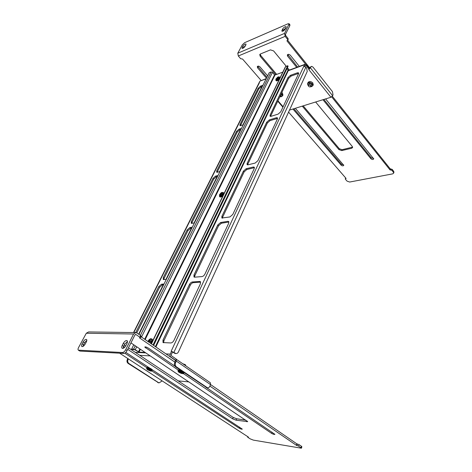 <?xml version="1.0" encoding="UTF-8"?>
<svg xmlns="http://www.w3.org/2000/svg" width="472" height="472" viewBox="0 0 472 472"><rect width="100%" height="100%" fill="white"/><g stroke="black" fill="none" stroke-linecap="round" stroke-linejoin="round"><path stroke-width="0.71" d="M145.122 352.431L139.004 352.124L135.228 349.758L133.594 349.115L131.641 349.026L132.249 349.433L134.744 349.734L139.606 352.525L145.724 352.832M144.674 339.256L274.556 74.877L272.444 72.381L271.14 71.939L269.229 72.659L138.933 334.377M274.556 74.877L274.987 75.019L145.158 339.586M282.799 72.145L274.987 75.019M153.642 345.416L288.115 66.204L287.719 65.72L285.383 66.806L151.276 343.793M288.298 70.635L287.029 68.458M133.753 344.79L131.641 349.026M153.028 344.997L287.719 65.72M119.628 353.198L248.414 437.096L247.593 437.072L247.871 437.355L250.166 438.848L253.352 440.116L301.407 448.217L298.593 446.075L296.398 445.32L209.922 386.108M174.929 362.142L139.541 337.911L140.361 337.775L139.836 337.191L136.013 334.565L135.269 334.554M206.642 387.724L274.928 434.328C274.374 434.6 273.276 434.293 271.642 433.402L183.407 373.6M178.245 370.101L144.756 347.073C145.264 346.666 146.438 346.991 148.273 348.047L174.935 366.172M130.939 342.896L247.706 421.626L236.083 420.186L232.667 418.829L127.711 349.339M124.655 347.315L123.505 346.554M125.788 352.372L149.606 368.024M152.25 369.759L242.307 429.107C241.811 429.343 240.791 429.048 239.257 428.216L151.86 370.939M146.869 367.67L124.738 353.162M136.013 334.565L134.933 334.931L127.092 350.584L125.717 349.675C124.714 351.451 123.611 352.395 122.401 352.519L78.352 350.153C77.839 349.717 77.921 348.832 78.588 347.504L86.305 333.238L88.594 331.94L135.493 332.577M125.717 349.675L133.588 334.011L135.948 332.583L136.833 332.925L140.644 335.551L139.836 337.191M141.128 336.229L140.644 335.551M296.398 445.32L296.888 443.881L210.577 384.556M176.333 361.015L140.91 336.666M298.593 446.075L299.083 444.63L296.888 443.881M299.083 444.63L301.378 446.211L300.894 447.651M301.868 446.848L301.378 446.211M124.272 345.026L125.688 345.97M128.472 347.823L233.221 417.419L236.637 418.77L245.829 420.115M122.242 345.457C121.593 346.843 121.564 347.787 122.148 348.289C123.357 348.637 124.602 347.74 125.888 345.598L126.974 343.445C127.611 342.076 127.641 341.144 127.068 340.648C125.865 340.3 124.614 341.185 123.328 343.321L122.242 345.457L123.599 346.359L123.098 348.354M83.166 341.946L82.099 343.917C81.438 345.233 81.361 346.106 81.874 346.548C82.889 346.808 84.004 345.97 85.208 344.035L86.276 342.053C86.925 340.749 87.001 339.881 86.5 339.445C85.479 339.185 84.37 340.017 83.166 341.946L84.47 342.778L82.854 346.501M78.352 350.153L79.68 350.985L78.676 350.253M127.092 350.584C126.089 352.354 124.986 353.298 123.776 353.416L80.004 351.079M127.475 341.486L124.679 344.224L123.599 346.359M86.83 340.33L84.47 342.778M332.329 96.253L390.303 168.958L392.12 169.33L393.701 171.318L393.913 172.357M345.327 178.764L345.646 177.92M289.106 23.747L284.604 33.37L237.788 53.206L242.307 44.858L244.691 42.651L288.032 23.777L289.106 23.747L289.926 24.798L289.832 25.653L285.442 34.421L285.625 35.418L288.014 38.427L288.144 39.418M287.713 40.297L309.774 67.962M293.873 108.737L341.451 164.256L343.693 164.887M257.712 66.227L266.922 77.296M260.166 54.121L260.697 55.419L276.686 74.393M303.189 105.852L339.327 148.739L342.094 149.695L352.608 147.111M287.737 54.492L297.62 67.036M323.886 99.433L371.228 157.825L373.659 158.439M331.674 96.86L389.99 169.873L391.813 170.244L393.394 172.233L393.666 173.106L392.68 173.867L349.669 182.039L347.056 181.124L345.445 179.272L345.297 178.841L346.112 178.457L288.575 112.112M389.99 169.873L390.303 168.958M284.604 33.37L285.153 36.362L287.548 39.371L287.761 40.191L286.893 40.793L305.561 64.162M237.788 53.206L238.313 55.991L240.69 58.734L242.555 59.041L261.134 80.458M266.473 78.193L257.629 67.891L257.275 66.705C257.918 65.856 258.839 65.944 260.037 66.959L267.642 75.85M295.354 108.277L343.752 165.342C343.138 166.091 342.259 166.02 341.114 165.135L292.941 109.026M315.65 101.987L352.289 146.485L352.608 147.512L351.728 148.249L341.746 150.586L338.973 149.63L302.263 106.135M275.76 74.735L260.231 56.333L259.753 54.675L260.444 53.967L270.474 49.873L273.607 50.917L286.25 66.275M287.407 67.679L289.377 70.068M325.597 98.902L373.718 158.893C373.051 159.731 372.113 159.678 370.898 158.734L322.966 99.716M296.705 67.372L287.649 56.221L287.318 55.012C288.026 54.044 289.012 54.103 290.28 55.194L299.337 66.404M245.877 44.928L246 44.044C245.045 43.855 243.953 44.598 242.732 46.285L241.983 48.327C242.938 48.522 244.03 47.772 245.257 46.079L245.877 44.928M285.513 28.774L286.215 26.715C285.112 26.467 283.902 27.264 282.575 29.105L281.873 31.176C282.97 31.423 284.185 30.621 285.513 28.774M245.77 45.117L243.033 48.221M286.02 27.765L283.401 30.149L282.887 31.17M185.667 365.234L185.219 364.608L182.847 363.788M178.54 370.007C178.558 369.93 179.673 369.788 180.605 370.231M179.519 372.55L179.897 372.544L179.142 371.83L179.702 371.877L180.463 372.591L181.289 372.496L181.903 372.915L181.077 373.01L181.974 373.411L179.519 372.55M180.044 372.219L179.897 372.544M180.062 372.231L179.832 372.744M180.688 372.573L180.516 372.963M181.301 372.508L181.077 373.01M147.152 367.582C147.465 367.599 147.807 367.181 149.99 368.195L152.196 369.865M148.102 370.001L147.665 369.316L148.167 369.358L148.916 370.036L150.267 370.343L149.524 370.431L150.403 370.821L148.102 370.001M148.609 369.777L148.409 370.19M149.199 370.013L149.016 370.39M149.73 369.995L149.524 370.431M308.623 86.335L308.399 85.556C309.496 84.789 310.287 85.09 310.771 86.465C310.263 87.149 309.543 87.108 308.623 86.335M280.291 95.828L280.527 96.601L279.719 97.02M279.406 79.148L278.032 80.399L276.763 80.842M276.486 78.647L277.613 77.502L278.126 77.314L277.725 77.886L278.486 77.727L277.483 78.376L277.241 79.131L276.734 79.314L276.975 78.558L276.486 78.647M277.483 78.381L277.217 78.069M277.294 78.942L276.975 78.558M278.037 78.258L277.725 77.886M223.138 195.373C221.515 196.907 222.2 196.553 220.76 197.019M220.07 194.393L221.852 193.013L221.356 193.744L222.153 193.691L221.858 194.305L221.055 194.364L220.748 195.278L220.223 195.39L220.536 194.47L219.928 194.706L220.07 194.393M221.338 194.334L220.831 193.856M220.925 194.724L220.229 194.092M220.896 194.812L220.536 194.47M221.881 194.246L221.356 193.744M152.662 340.418L152.592 341.085M151.713 342.89L151.052 343.64M149.364 341.781L148.344 341.586L148.727 340.796L150.474 339.763L149.842 340.749L150.668 340.849L150.279 341.639L149.453 341.539L149.205 342.218M150.314 340.005L149.948 339.752M150.391 341.126L149.317 340.731M150.267 341.386L148.727 340.796M150.485 341.191L149.842 340.749M171.655 351.363L175.92 353.528C177 353.616 177.832 353.074 178.434 351.9L307.248 71.461L306.641 68.115L305.88 67.16L303.702 66.434L305.402 64.168L306.357 64.664L309.49 68.587L308.729 69.478L330.943 97.244L289.501 110.094M266.143 78.853L259.907 81.149L133.523 332.548M165.991 353.906L170.262 354.124L171.572 351.31L171.218 351.292M166.28 279.453L163.241 279.512L163.312 277.524L187.172 229.911L189.832 227.575L192.31 227.162M219.905 171.731L216.683 172.227L216.766 170.864L236.572 131.346L239.038 129.127L241.487 128.384M228.696 223.215L204.96 274.02C204.164 275.495 203.167 276.35 201.975 276.586L194.659 277.176L193.98 276.999L193.986 274.94L217.781 224.979L220.607 222.513L227.882 221.315L228.708 221.498L228.696 223.215M277.388 118.991L257.936 160.633L255.187 163.052L247.989 164.822L247.092 164.681L247.139 163.318L266.704 122.224L269.317 119.9L276.433 117.729L277.436 117.841L277.388 118.991M298.499 73.809L280.763 111.77L278.126 114.124L271.011 116.324L270.049 116.224L270.102 115.091L287.967 77.579L290.481 75.314L297.496 72.788L298.552 72.853L298.499 73.809M254.225 168.569L232.79 214.447L229.929 216.943L221.858 218.017L221.887 216.347L243.41 171.141L246.124 168.746L253.334 167.011L254.26 167.165L254.225 168.569M200.411 283.755L173.985 340.318C173.106 341.946 172.068 342.831 170.864 342.961L163.023 342.572L162.993 340.029L189.431 284.51C190.234 283.041 191.219 282.197 192.381 281.973L199.697 281.442L200.393 281.625L200.411 283.755M243.21 124.927L239.935 125.605L240.018 124.466L258.178 88.24L260.556 86.081L262.981 85.208M194.375 223.014L191.225 223.303L191.307 221.663L212.996 178.381L215.556 176.103L218.023 175.513M135.724 332.565L158.757 286.61L161.524 284.209L164.002 284.032M170.262 354.124C169.814 355.339 170.008 356.313 170.84 357.038L175.726 360.396L176.304 359.139L171.43 355.776L171.236 354.791L172.54 351.982L171.572 351.31M259.907 81.149L266.291 78.564M304.995 66.517L305.52 65.39L306.009 65.407L309.148 69.331M189.832 227.575L190.623 228.253L191.868 228.053M190.623 228.253L187.962 230.59L187.172 229.911M163.312 277.524L164.162 278.179L187.962 230.59M164.162 278.179L163.819 279.648M239.038 129.127L239.717 129.841L240.95 129.47M239.717 129.841L237.251 132.054L236.572 131.346M216.766 170.864L217.486 171.566L237.251 132.054M217.486 171.566L217.238 172.374M228.955 222.029L227.882 221.315M220.607 222.513L221.403 223.238L228.678 222.052M221.403 223.238L218.577 225.699L217.781 224.979M193.986 274.94L194.847 275.642L218.577 225.699M194.847 275.642L194.552 277.182M277.571 118.413L277.117 118.49L276.433 117.729M269.317 119.9L269.996 120.655L277.117 118.49M269.996 120.655L267.388 122.98L266.704 122.224M247.139 163.318L247.865 164.055L267.388 122.98M247.865 164.055L247.641 164.875M298.628 73.449L298.127 73.561L297.496 72.788M290.481 75.314L291.112 76.08L298.127 73.561M291.112 76.08L288.598 78.34L287.967 77.579M270.102 115.091L270.775 115.846L288.598 78.34M270.775 115.846L270.598 116.401M254.449 167.719L253.334 167.011M246.124 168.746L246.862 169.489L254.066 167.767M246.862 169.489L244.148 171.885L243.41 171.141M221.887 216.347L222.678 217.073L244.148 171.885M222.678 217.073L222.412 218.206M200.7 282.144L199.697 281.442M192.381 281.973L193.249 282.669L200.57 282.144M193.249 282.669C192.086 282.893 191.107 283.737 190.304 285.2L189.431 284.51M162.993 340.029L163.937 340.69L190.304 285.2M163.937 340.69L163.619 342.737M260.556 86.081L261.187 86.801L262.408 86.364M261.187 86.801L258.809 88.954L258.178 88.24M240.018 124.466L240.69 125.18L258.809 88.954M240.69 125.18L240.49 125.747M215.556 176.103L216.288 176.805L217.527 176.51M216.288 176.805L213.727 179.077L212.996 178.381M191.307 221.663L192.086 222.347L213.727 179.077M192.086 222.347L191.791 223.451M161.524 284.209L162.38 284.87L163.625 284.781M162.38 284.87L159.613 287.271L158.757 286.61M136.791 332.902L159.613 287.271M171.141 351.286L303.702 66.434M172.504 352.053L175.448 353.504M178.245 380.886L188.995 381.919M175.401 360.378L175.726 360.396M175.59 362.643C174.947 364.419 175.224 365.824 176.422 366.862L207.479 387.813C208.518 387.925 209.326 387.37 209.91 386.143L210.547 384.627L210.388 382.78L176.251 359.245L176.298 361.092L175.59 362.643L174.723 362.59L175.413 360.407M158.645 382.816L128.113 363.399L128.844 363.452L158.468 382.603L159.117 382.863L161.524 381.346L161.825 380.686M138.662 334.188L163.265 284.805M165.914 279.483L191.502 228.112M194.01 223.079L217.167 176.593M219.545 171.82L240.59 129.576M242.85 125.039L261.388 87.821L261.588 86.659M309.425 68.511L310.08 67.295L310.895 67L309.178 69.266M330.943 97.244L332.642 95.745L333.026 94.837L332.453 91.627L312.977 67.065L311.632 66.357L310.895 67M174.723 362.59C174.079 364.36 174.357 365.765 175.56 366.803L206.872 387.748M128.844 363.452C127.676 362.496 127.416 361.204 128.06 359.576L128.39 358.903M128.113 363.399C126.95 362.443 126.691 361.151 127.328 359.528L127.823 358.537M311.361 66.458L310.08 67.295M308.375 85.686L307.561 83.585C308.706 82.04 310.316 82.134 312.393 83.874L312.883 85.615L310.7 86.724M313.16 84.995L312.83 82.901C310.759 81.16 309.148 81.066 307.998 82.612L307.72 83.231M308.222 85.526L308.328 85.633C306.003 83.332 310.181 81.656 312.092 84.14C312.942 85.491 312.629 86.346 311.154 86.712L310.623 86.718M308.747 84.783L309.543 83.68L311.178 84.305L311.048 85.845M281.395 93.503L282.049 94.099L282.575 95.822L280.746 96.772M282.875 95.191L282.492 93.155L281.837 92.559M281.223 93.851L281.766 94.353C282.622 95.604 282.392 96.406 281.07 96.754L280.451 96.754M280.917 94.5L280.834 95.963M288.174 69.85L155.394 346.619M133.594 349.115L135.246 345.787M140.402 335.386L271.14 71.939M135.228 349.758L136.709 346.772M141.506 337.073L272.444 72.381M138.461 351.911L139.924 348.932M140.408 349.262L139.004 352.124M151.441 343.905L285.713 66.475M297.419 443.969L296.929 445.415M272.073 432.21L271.642 433.402M145.541 347.935L145.995 346.997M246.885 421.785L247.18 421.024M233.221 417.419L232.667 418.829M236.637 418.77L236.083 420.186M239.257 428.216L239.652 427.189M86.305 333.238L133.588 334.011M122.401 352.519L123.776 353.416M123.328 343.321L124.679 344.224M82.099 343.917L83.408 344.749M393.701 171.318L393.394 172.233M392.12 169.33L391.813 170.244M390.775 168.864L390.468 169.778M288.014 38.427L287.548 39.371M289.832 25.653L289.012 24.603M345.687 178.54L345.84 178.139M341.114 165.135L341.451 164.256M257.629 67.891L258.09 66.989M342.094 149.695L341.746 150.586M338.973 149.63L339.327 148.739M260.231 56.333L260.697 55.419M351.728 148.249L352.077 147.347M370.898 158.734L371.228 157.825M287.649 56.221L288.103 55.289M238.313 55.991L285.153 36.362M242.732 46.285L243.552 47.247M242.856 48.303L242.112 47.43M283.401 30.149L282.575 29.105M281.967 30.302L282.71 31.235M177.991 370.65L178.162 370.272C178.381 369.812 179.407 369.948 181.242 370.662M184.009 372.544L183.761 373.187C184.18 373.8 183.295 373.859 181.112 373.352L178.917 372.278C174.923 368.543 188.275 375.104 181.112 373.352L178.9 372.266L177.92 370.797C178.658 370.266 180.292 370.721 182.817 372.154L183.697 373.334M146.621 368.178L146.798 367.806C147.453 367.358 148.957 367.794 151.323 369.116L152.25 370.266M146.863 367.682C146.355 367.104 147.624 367.387 150.668 368.526C152.173 369.511 152.721 370.048 152.308 370.142L152.072 370.638C152.196 371.169 151.506 371.252 150.002 370.88L147.565 369.741C143.453 366.29 155.866 372.078 150.002 370.88L147.571 369.747L146.562 368.302C147.211 367.853 148.721 368.29 151.087 369.617L152.013 370.768M279.613 77.03L278.492 76.83C277.648 77.591 279.011 75.555 275.896 79.095L275.896 80.364C277.029 80.688 278.244 79.915 279.542 78.045L279.613 77.03L279.931 78.069M279.63 78.688C278.279 80.382 277.123 81.048 276.161 80.682C276.68 81.231 277.748 80.747 279.371 79.225M275.961 79.007C277.949 76.7 278.999 76.316 279.117 77.868C277.117 80.187 276.067 80.565 275.961 79.007M223.321 192.57L221.982 192.405C221.215 193.113 222.129 191.396 219.498 194.73L219.545 196.57C220.737 196.971 221.982 196.175 223.268 194.181L223.321 192.57L223.752 194.11M223.374 194.889C222.052 196.641 220.884 197.302 219.869 196.877C222.33 197.166 222.589 195.803 223.085 195.479M219.551 194.659C221.805 192.015 222.884 191.791 222.79 193.98C220.53 196.629 219.45 196.853 219.551 194.659M150.592 343.321L151.831 341.604C152.403 340.318 152.409 339.427 151.842 338.937L152.244 339.221L152.444 341.38M151.96 342.383L150.993 343.598M147.937 341.498L148.037 341.28C150.249 336.884 153.636 339.622 150.102 342.985M304.894 64.611L288.256 70.729M259.47 82.612L133.812 332.553M135.316 352.366L145.813 352.891M173.891 352.36L305.88 67.16M139.759 355.316L150.285 355.9M170.516 357.021L170.84 357.038M175.071 353.18L174.209 353.139M305.408 65.626L306.009 65.407M283.111 106.755L277.931 100.79M176.298 361.092L210.547 384.627M332.642 95.745L310.476 67.915M128.06 359.576L127.328 359.528M206.813 387.536L205.94 387.447M175.56 366.803L176.422 366.862M158.468 382.603L157.725 382.532M288.363 70.511L155.878 346.955M247.747 436.665L247.605 437.037M140.361 337.775L141.169 336.141M301.891 446.777L301.407 448.217M393.967 172.191L393.666 173.106M288.227 39.247L287.761 40.191M259.913 54.368L259.753 54.675M185.496 365.617L185.702 365.157M178.227 370.125C177.873 369.771 178.658 369.806 180.581 370.213M309.213 83.756L308.47 85.402M311.508 84.818L310.771 86.465M281.271 95.031L280.527 96.601M279.884 77.349L280.026 77.868M275.896 80.364L276.161 80.682M223.645 192.877L223.899 193.797M219.545 196.57L219.869 196.877M152.244 339.221L152.68 340.896M151.642 343.044L151.087 343.663M151.842 338.937L150.892 338.743C150.025 339.569 151.53 337.055 147.996 341.321L147.919 341.486M288.374 70.434L305.213 64.239M175.059 353.481L175.92 353.528M282.911 107.174L277.731 101.209M206.6 387.724L207.479 387.813M159.117 382.863L158.38 382.786M312.883 85.615L313.319 84.641M282.575 95.822L283.017 94.878"/></g></svg>
